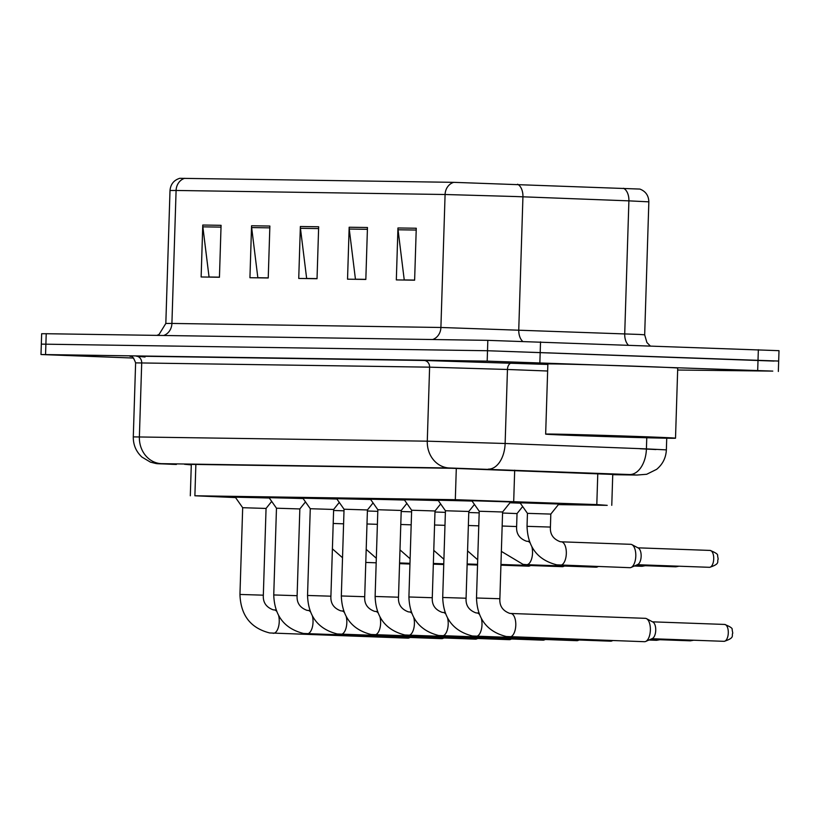<?xml version="1.0" encoding="UTF-8"?>
<svg xmlns="http://www.w3.org/2000/svg" width="820" height="820" viewBox="0 0 820 820"><rect width="100%" height="100%" fill="white"/><g stroke="black" fill="none" stroke-linecap="round" stroke-linejoin="round"><path stroke-width="1.23" d="M509.978 502.762L520.269 503.131M520.044 502.803L558.861 504.023M438.034 500.21L472.053 501.04M404.239 499.698L438.259 500.528M370.445 499.195L404.465 500.026M336.651 498.683L370.681 499.513L336.589 498.498M302.867 498.181L336.887 499.011M269.073 497.668L303.092 498.498M235.278 497.166L269.298 497.996M471.828 500.712L510.645 501.932M558.399 504.618L607.21 505.345L596.806 504.587L455.315 499.687L194.883 495.772L235.586 497.586M184.736 178.299A12.997 11.47 90.9 0 0 176.095 190.465L170.006 190.486C170.611 184.213 173.871 180.144 179.764 178.309L453.737 182.337L639.877 189.071C645.647 191.285 648.64 195.539 648.845 201.843L628.899 200.859A12.997 7.995 -87.8 0 0 623.528 188.272M133.711 358.063L41 354.517L41.328 344.123L487.5 350.734L778.672 361.056L779 350.673L487.828 340.351L46.217 333.719L41.656 333.74L41.328 344.123L487.5 350.734L774.111 361.077M219.442 277.16L209.049 276.996L202.858 226.843A10.393 9.174 -89.1 0 1 202.776 225.039L201.136 276.976L219.442 277.252L221.072 225.315L202.776 225.039M268.242 277.888L257.849 277.734L251.648 227.581A10.393 9.174 -89.1 0 1 251.566 225.766L249.936 277.713L268.232 277.98L269.872 226.043L251.566 225.766M414.633 280.081L404.239 279.928L398.048 229.774A10.393 9.174 -89.1 0 1 397.956 227.97L396.327 279.907L414.623 280.184L416.263 228.237L397.956 227.97M365.833 279.353L355.439 279.2L349.248 229.046A10.393 9.174 -89.1 0 1 349.166 227.232L347.536 279.179L365.833 279.446L367.462 227.509L349.166 227.232M317.032 278.615L306.649 278.462L300.448 228.308A10.393 9.174 -89.1 0 1 300.366 226.504L298.736 278.441L317.032 278.718L318.662 226.771L300.366 226.504M612.745 474.421L451.635 468.281L184.479 464.274L191.285 464.889M41 354.517L487.182 361.128L772.788 371.101L677.658 370.025M499.872 598.733L476.502 597.995L479.228 511.249L502.598 511.987L499.872 598.733C499.4 605.898 502.691 610.787 509.753 613.38L510.716 613.473A11.695 5.494 92.1 0 1 511.003 613.503A11.695 5.494 92.1 0 1 515.77 625.609A11.695 5.494 92.1 0 1 509.927 636.843A11.695 5.494 92.1 0 1 509.876 636.843A11.695 5.494 92.1 0 1 509.589 636.822M479.228 511.249L471.756 500.62L510.716 501.748M645.258 618.331A11.695 5.494 92.1 0 1 645.309 618.331A11.695 5.494 92.1 0 1 646.508 618.659A11.695 5.494 92.1 0 1 650.373 630.098A11.695 5.494 92.1 0 1 645.688 641.455A11.695 5.494 92.1 0 1 644.52 641.701A11.695 5.494 92.1 0 1 644.469 641.701A11.695 5.494 92.1 0 1 644.407 641.701M646.508 618.659L652.935 622.062A8.446 3.967 92.1 0 1 655.733 630.324A8.446 3.967 92.1 0 1 652.341 638.524L645.688 641.455M550.415 527.065L527.034 526.337L527.444 513.351L550.814 514.078L550.415 527.065C549.933 534.24 553.233 539.119 560.285 541.723L561.259 541.815A11.695 5.494 92.1 0 1 561.546 541.835A11.695 5.494 92.1 0 1 566.323 553.582A11.695 5.494 92.1 0 1 560.419 565.185A11.695 5.494 92.1 0 1 560.121 565.154M561.075 541.815A11.695 5.494 92.1 0 1 561.259 541.815L630.734 544.316A11.695 5.494 92.1 0 1 631.933 544.654A11.695 5.494 92.1 0 1 635.797 556.083A11.695 5.494 92.1 0 1 631.113 567.44A11.695 5.494 92.1 0 1 629.883 567.686L556.811 564.847C537.684 560.009 527.762 547.165 527.034 526.337M527.444 513.351L519.982 502.711L558.943 503.849M631.933 544.654L638.36 548.057A8.446 3.967 92.1 0 1 641.148 556.308A8.446 3.967 92.1 0 1 637.765 564.508L631.113 567.44M466.078 598.221L442.708 597.483L445.434 510.747L468.804 511.475L466.078 598.221C465.606 605.396 468.896 610.275 475.959 612.878L476.922 612.97A11.695 5.494 92.1 0 1 477.219 612.991A11.695 5.494 92.1 0 1 479.341 614.293M445.434 510.747L437.962 500.108L472.074 501.071M612.581 640.553A11.695 5.494 92.1 0 1 611.894 640.943A11.695 5.494 92.1 0 1 610.726 641.189A11.695 5.494 92.1 0 1 610.674 641.189A11.695 5.494 92.1 0 1 610.623 641.189M432.283 597.718L408.913 596.98L411.64 510.235L435.01 510.973L432.283 597.718C431.812 604.883 435.112 609.772 442.164 612.366L443.138 612.458A11.695 5.494 92.1 0 1 443.425 612.489A11.695 5.494 92.1 0 1 445.547 613.78M411.64 510.235L404.178 499.605L438.28 500.569M578.787 640.041A11.695 5.494 92.1 0 1 578.11 640.441A11.695 5.494 92.1 0 1 576.931 640.686A11.695 5.494 92.1 0 1 576.88 640.686A11.695 5.494 92.1 0 1 576.829 640.686M398.499 597.206L375.119 596.468L377.846 509.732L401.226 510.46L398.499 597.206C398.028 604.381 401.318 609.26 408.37 611.864L409.344 611.956A11.695 5.494 92.1 0 1 409.631 611.976A11.695 5.494 92.1 0 1 411.753 613.278M377.846 509.732L370.384 499.093L404.496 500.056M545.003 639.538A11.695 5.494 92.1 0 1 544.316 639.928A11.695 5.494 92.1 0 1 543.147 640.184A11.695 5.494 92.1 0 1 543.086 640.174A11.695 5.494 92.1 0 1 543.035 640.174M364.705 596.704L341.325 595.966L344.051 509.22L367.432 509.958L364.705 596.704C364.234 603.868 367.524 608.758 374.586 611.351L375.55 611.443A11.695 5.494 92.1 0 1 375.837 611.474A11.695 5.494 92.1 0 1 377.958 612.765M511.208 639.026A11.695 5.494 92.1 0 1 510.522 639.426A11.695 5.494 92.1 0 1 509.353 639.672A11.695 5.494 92.1 0 1 509.292 639.672A11.695 5.494 92.1 0 1 509.24 639.672M502.568 513.023L517.03 513.576L516.62 526.563C516.149 533.728 519.439 538.617 526.491 541.21L527.465 541.303A11.695 5.494 92.1 0 1 527.752 541.333A11.695 5.494 92.1 0 1 529.874 542.635M509.958 502.783L520.3 503.162M598.005 566.538A11.695 5.494 92.1 0 1 597.319 566.938A11.695 5.494 92.1 0 1 596.099 567.184L526.624 564.672A11.695 5.494 92.1 0 1 526.327 564.652M468.773 512.51L479.177 512.859M564.211 566.036A11.695 5.494 92.1 0 1 563.524 566.425A11.695 5.494 92.1 0 1 562.305 566.671L500.948 564.457M434.979 512.008L445.383 512.356M530.417 565.523A11.695 5.494 92.1 0 1 529.74 565.923A11.695 5.494 92.1 0 1 528.51 566.169L500.928 565.175M580.088 435.697A64.965 0.564 1.8 0 1 545.659 434.108A64.965 0.564 1.8 0 1 641.086 436.609A64.965 0.564 1.8 0 1 675.516 438.187A64.965 0.564 1.8 0 1 580.088 435.697M545.659 434.108L547.862 363.988A64.965 0.564 1.8 0 1 643.29 366.489A64.965 0.564 1.8 0 1 677.72 368.067L675.516 438.187M630.477 436.445L652.925 437.48L632.548 437.152L568.25 434.815L630.477 436.445M330.911 596.191L307.541 595.463L310.267 508.718L333.637 509.456L330.911 596.191C330.439 603.366 333.73 608.245 340.792 610.849L341.755 610.941A11.695 5.494 92.1 0 1 342.053 610.961A11.695 5.494 92.1 0 1 344.174 612.263M310.267 508.718L302.795 498.078L336.907 499.042M477.414 638.524A11.695 5.494 92.1 0 1 476.727 638.913A11.695 5.494 92.1 0 1 475.559 639.169A11.695 5.494 92.1 0 1 475.508 639.159A11.695 5.494 92.1 0 1 475.446 639.159M297.117 595.689L273.747 594.951L276.473 508.205L299.843 508.943L297.117 595.689C296.645 602.854 299.935 607.743 306.998 610.336L307.971 610.428A11.695 5.494 92.1 0 1 308.258 610.459A11.695 5.494 92.1 0 1 310.38 611.761M276.473 508.205L269.011 497.576L303.113 498.539M443.62 638.011A11.695 5.494 92.1 0 1 442.943 638.411A11.695 5.494 92.1 0 1 441.765 638.657A11.695 5.494 92.1 0 1 441.713 638.657A11.695 5.494 92.1 0 1 441.662 638.657M263.333 595.176L239.952 594.449L242.679 507.703L266.059 508.441L263.333 595.176C262.851 602.351 266.151 607.23 273.204 609.834L274.177 609.926A11.695 5.494 92.1 0 1 274.464 609.947A11.695 5.494 92.1 0 1 276.586 611.249M242.679 507.703L235.217 497.074L269.329 498.027M409.826 637.509A11.695 5.494 92.1 0 1 409.149 637.899A11.695 5.494 92.1 0 1 407.97 638.155A11.695 5.494 92.1 0 1 407.919 638.155A11.695 5.494 92.1 0 1 407.868 638.144M401.185 511.495L411.589 511.844M367.401 510.993L377.794 511.342M333.607 510.481L344 510.829M514.683 470.188L513.699 501.409M456.299 468.363L455.315 499.687M597.79 473.365L596.806 504.587M195.867 464.448L194.883 495.772M163.662 335.482A12.997 11.47 90.9 0 0 171.913 323.439L440.904 327.477L639.426 334.447L644.674 334.816L646.908 342.524L650.147 345.814M156.907 335.38L159.059 334.447L165.825 323.459L171.913 323.439L176.095 190.465L445.086 194.504A12.997 11.47 -89.1 0 1 453.737 182.337M628.233 345.025A12.997 7.995 92.2 0 1 624.717 333.832L628.899 200.859L515.339 196.523L445.086 194.504L440.904 327.477A12.997 11.47 90.9 0 1 432.652 339.521M517.563 184.223A12.997 7.995 -87.8 0 1 522.934 196.81L518.752 329.773A12.997 7.995 92.2 0 0 522.565 341.263M46.217 333.719L45.561 354.496M487.828 340.351L487.182 361.128M540.524 341.868L539.867 362.645M758.346 349.72L757.69 370.496M300.448 228.308L318.611 228.585M349.248 229.046L367.401 229.313M398.048 229.774L416.201 230.051M251.648 227.581L269.811 227.847M202.858 226.843L221.01 227.119M636.535 475.036A25.984 22.939 90.9 0 0 636.966 475.046L612.735 474.688L636.535 475.036L629.606 474.534L449.391 467.984L161.489 463.659L176.31 464.448A25.984 8.026 -88 0 0 176.392 464.448M176.238 464.448A25.984 8.026 -88 0 0 176.31 464.448L172.097 464.304C152.305 463.32 159.879 464.386 150.48 462.162L141.932 457.068C136.079 451.615 133.199 444.881 133.291 436.886L427.281 441.18L505.13 443.487L507.457 369.471L429.608 367.165L135.618 362.87C132.123 353.246 129.591 357.274 130.185 356.269M145.037 357.018L136.181 356.146L424.083 360.472A6.498 5.74 -89.1 0 1 429.608 367.165L427.281 441.18A25.984 22.939 90.9 0 0 449.391 467.984M424.083 360.472L547.852 364.439M488.32 469.132A25.984 16 -87.8 0 0 505.13 443.487L646.416 448.888L646.765 437.757M629.606 474.534A25.984 16 -87.8 0 0 646.416 448.888L666.363 449.872L666.732 438.198M547.637 371.009L507.457 369.471A6.498 3.997 92.2 0 1 511.659 363.055M161.489 463.659A25.984 22.939 90.9 0 1 139.379 436.865L141.706 362.85A6.498 5.74 -89.1 0 0 136.181 356.146M640.02 448.765L655.979 449.544M724.593 624.44A8.446 3.967 92.1 0 1 724.634 624.44A8.446 3.967 92.1 0 1 728.293 632.978A8.446 3.967 92.1 0 1 724.07 641.322A8.446 3.967 92.1 0 1 724.029 641.322A8.446 3.967 92.1 0 1 723.988 641.322L651.9 638.718M652.515 621.837L724.634 624.44C730.292 626.654 732.793 628.397 732.137 629.657L732.772 633.163C731.194 635.582 735.519 637.663 724.203 641.322A8.446 7.452 -89.1 0 1 724.07 641.322M510.532 613.473A11.695 5.494 92.1 0 1 510.665 613.473A11.695 5.494 92.1 0 1 510.716 613.473L645.309 618.331M710.018 550.425A8.446 3.967 92.1 0 1 710.058 550.425A8.446 3.967 92.1 0 1 713.718 558.973A8.446 3.967 92.1 0 1 709.484 567.307A8.446 3.967 92.1 0 1 709.454 567.307A8.446 3.967 92.1 0 1 709.413 567.307M637.939 547.832L710.058 550.425C715.706 552.649 718.207 554.381 717.561 555.642L718.197 559.148C716.608 561.567 720.944 563.658 709.628 567.317A8.446 7.452 -89.1 0 1 709.484 567.307M691.854 640.153A8.446 3.967 92.1 0 1 690.276 640.809A8.446 3.967 92.1 0 1 690.235 640.809A8.446 3.967 92.1 0 1 690.194 640.809M693.648 640.225L690.409 640.82A8.446 7.452 -89.1 0 1 690.276 640.809M481.381 618.618A11.695 5.494 92.1 0 1 481.114 630.436A11.695 5.494 92.1 0 1 476.133 636.341A11.695 5.494 92.1 0 1 476.082 636.341A11.695 5.494 92.1 0 1 475.795 636.31M476.748 612.97A11.695 5.494 92.1 0 1 476.871 612.96A11.695 5.494 92.1 0 1 476.922 612.97L478.859 613.032M658.06 639.651A8.446 3.967 92.1 0 1 656.482 640.307A8.446 3.967 92.1 0 1 656.441 640.307A8.446 3.967 92.1 0 1 656.41 640.307M659.864 639.713L656.625 640.307A8.446 7.452 -89.1 0 1 656.482 640.307L648.917 640.03M447.587 618.106A11.695 5.494 92.1 0 1 447.32 629.924A11.695 5.494 92.1 0 1 442.349 635.828A11.695 5.494 92.1 0 1 442.287 635.828A11.695 5.494 92.1 0 1 442 635.807M442.954 612.458A11.695 5.494 92.1 0 1 443.077 612.458A11.695 5.494 92.1 0 1 443.138 612.458L445.065 612.53M413.792 617.603A11.695 5.494 92.1 0 1 413.536 629.422A11.695 5.494 92.1 0 1 408.555 635.326A11.695 5.494 92.1 0 1 408.503 635.326A11.695 5.494 92.1 0 1 408.206 635.295M409.159 611.956A11.695 5.494 92.1 0 1 409.293 611.956A11.695 5.494 92.1 0 1 409.344 611.956L411.281 612.017M379.998 617.091A11.695 5.494 92.1 0 1 379.742 628.909A11.695 5.494 92.1 0 1 374.76 634.813A11.695 5.494 92.1 0 1 374.709 634.813A11.695 5.494 92.1 0 1 374.422 634.793M375.365 611.443A11.695 5.494 92.1 0 1 375.498 611.443A11.695 5.494 92.1 0 1 375.55 611.443L377.487 611.515M677.279 566.149A8.446 3.967 92.1 0 1 675.7 566.804A8.446 3.967 92.1 0 1 675.659 566.804A8.446 3.967 92.1 0 1 675.618 566.804M679.073 566.21L675.834 566.804A8.446 7.452 -89.1 0 1 675.7 566.804L635.828 565.37M502.158 526.009L516.62 526.563M531.913 546.95A11.695 5.494 92.1 0 1 532.528 553.069A11.695 5.494 92.1 0 1 526.624 564.672L523.016 564.345L501.358 551.378M527.28 541.303A11.695 5.494 92.1 0 1 527.465 541.303L529.402 541.374M643.485 565.646A8.446 3.967 92.1 0 1 641.906 566.292A8.446 3.967 92.1 0 1 641.865 566.292A8.446 3.967 92.1 0 1 641.824 566.292M645.278 565.708L642.039 566.302A8.446 7.452 -89.1 0 1 641.906 566.292M468.363 525.497L478.767 525.845M434.569 524.995L444.973 525.343M346.214 616.589A11.695 5.494 92.1 0 1 345.948 628.407A11.695 5.494 92.1 0 1 340.966 634.311A11.695 5.494 92.1 0 1 340.915 634.311A11.695 5.494 92.1 0 1 340.628 634.28M341.581 610.941A11.695 5.494 92.1 0 1 341.704 610.941A11.695 5.494 92.1 0 1 341.755 610.941L343.693 611.013M312.42 616.076A11.695 5.494 92.1 0 1 312.154 627.894A11.695 5.494 92.1 0 1 307.182 633.798A11.695 5.494 92.1 0 1 307.121 633.798A11.695 5.494 92.1 0 1 306.834 633.778M307.787 610.428A11.695 5.494 92.1 0 1 307.91 610.428A11.695 5.494 92.1 0 1 307.971 610.428L309.898 610.5M278.626 615.574A11.695 5.494 92.1 0 1 278.359 627.392A11.695 5.494 92.1 0 1 273.388 633.296A11.695 5.494 92.1 0 1 273.337 633.296A11.695 5.494 92.1 0 1 273.039 633.265M273.993 609.926A11.695 5.494 92.1 0 1 274.116 609.926A11.695 5.494 92.1 0 1 274.177 609.926L276.114 609.998M400.785 524.482L411.179 524.831M366.991 523.98L377.384 524.328M333.197 523.467L343.601 523.816M612.765 473.939L611.771 505.325M191.306 464.376L190.312 495.792M170.006 190.486L165.825 323.459M648.845 201.843L644.674 334.816M778.344 371.45L778.672 361.056M133.291 436.886L135.618 362.87M636.966 475.046L646.672 474.278L656.656 469.327C662.734 464.253 665.963 457.775 666.363 449.872M644.469 641.701L506.278 636.515C487.152 631.666 477.219 618.833 476.502 597.995M502.598 511.987L510.716 501.84M709.628 567.317L637.324 564.703M550.814 514.078L558.932 503.941M610.674 641.189L472.484 636.002C453.357 631.164 443.435 618.321 442.708 597.483M690.409 640.82L650.414 639.374M468.804 511.475L474.442 504.443M612.786 640.553L611.894 640.943M576.88 640.686L438.69 635.5C419.563 630.652 409.641 617.819 408.913 596.98M435.01 510.973L440.647 503.931M578.992 640.051L578.11 640.441M543.086 640.174L404.895 634.987C385.769 630.149 375.847 617.306 375.119 596.468M401.226 510.47L406.853 503.429M545.197 639.538L544.316 639.928M509.292 639.672L371.111 634.485C351.985 629.637 342.053 616.804 341.325 595.966M344.051 509.22L336.589 498.591M367.432 509.958L373.069 502.916M511.403 639.036L510.522 639.426M517.03 513.576L522.658 506.534M598.2 566.548L597.319 566.938M642.039 566.302L634.342 566.025M467.564 550.876L477.701 559.773M564.416 566.036L563.524 566.425M433.78 550.364L443.907 559.271M467.154 563.955L477.558 564.334M530.622 565.534L529.74 565.923M475.508 639.159L337.317 633.973C318.191 629.135 308.258 616.291 307.541 595.463M333.637 509.456L339.275 502.414M477.619 638.524L476.727 638.913M441.713 638.657L303.523 633.47C284.396 628.622 274.474 615.789 273.747 594.951M299.843 508.943L305.481 501.901M443.825 638.021L442.943 638.411M407.919 638.155L269.729 632.958C250.602 628.12 240.68 615.277 239.952 594.449M266.059 508.441L271.686 501.399M410.031 637.509L409.149 637.899M399.986 549.861L410.113 558.758M433.37 563.442L443.763 563.822M467.133 564.662L477.537 565.041M366.191 549.349L376.318 558.256M399.576 562.94L409.969 563.319M433.339 564.16L443.743 564.529M332.397 548.846L342.534 557.743M365.781 562.438L376.175 562.807M399.555 563.647L409.949 564.027"/></g></svg>
